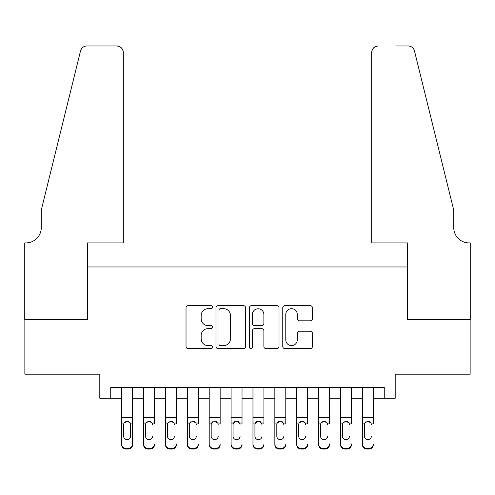 <?xml version="1.0" encoding="UTF-8"?>
<svg xmlns="http://www.w3.org/2000/svg" width="495" height="495" viewBox="0 0 495 495"><rect width="100%" height="100%" fill="white"/><g stroke="black" fill="none" stroke-linecap="round" stroke-linejoin="round"><path stroke-width="0.74" d="M212.491 307.172A1.504 1.504 0 0 0 210.988 305.669L188.168 305.669A2.147 2.147 0 0 0 186.021 307.816L186.021 346.475A2.147 2.147 0 0 0 188.168 348.622L210.988 348.622A1.504 1.504 0 0 0 212.491 347.119A1.504 1.504 0 0 0 210.988 345.615L208.036 345.615A6.874 6.874 0 0 1 201.162 338.747L201.162 335.523A6.874 6.874 0 0 1 208.036 328.649L210.988 328.649A1.504 1.504 0 0 0 212.491 327.146A1.504 1.504 0 0 0 210.988 325.642L208.036 325.642A6.874 6.874 0 0 1 201.162 318.774L201.162 315.55A6.874 6.874 0 0 1 208.036 308.676L210.988 308.676A1.504 1.504 0 0 0 212.491 307.172M310.266 320.81A2.147 2.147 0 0 0 312.419 318.662L312.419 307.816A2.147 2.147 0 0 0 310.266 305.669L284.922 305.669A2.147 2.147 0 0 0 282.775 307.816L282.775 346.475A2.147 2.147 0 0 0 284.922 348.622L310.266 348.622A2.147 2.147 0 0 0 312.419 346.475L312.419 333.376A2.147 2.147 0 0 0 310.266 331.229L299.425 331.229A2.147 2.147 0 0 0 297.272 333.376L297.272 339.873A5.748 5.748 0 0 1 291.53 345.615A5.748 5.748 0 0 1 285.782 339.873L285.782 314.424A5.748 5.748 0 0 1 291.53 308.676A5.748 5.748 0 0 1 297.272 314.424L297.272 318.662A2.147 2.147 0 0 0 299.425 320.81L310.266 320.81M110.744 398.258L110.744 387.319L384.256 387.319L384.256 398.258L395.196 398.258L395.196 374.189L470.139 374.189L470.139 319.492L407.23 319.492L407.23 266.972L87.77 266.972L87.77 319.492L24.861 319.492L24.861 374.189L99.804 374.189L99.804 398.258L121.683 398.258M245.619 307.816A2.147 2.147 0 0 0 243.472 305.669L218.128 305.669A2.147 2.147 0 0 0 215.981 307.816L215.981 346.475A2.147 2.147 0 0 0 218.128 348.622L243.472 348.622A2.147 2.147 0 0 0 245.619 346.475L245.619 307.816M251.528 305.669L276.872 305.669A2.147 2.147 0 0 1 279.019 307.816L279.019 346.475A2.147 2.147 0 0 1 276.872 348.622L266.025 348.622A2.147 2.147 0 0 1 263.878 346.475L263.878 330.796A2.147 2.147 0 0 0 261.731 328.649L254.535 328.649A2.147 2.147 0 0 0 252.388 330.796L252.388 347.119A1.504 1.504 0 0 1 250.885 348.622A1.504 1.504 0 0 1 249.381 347.119L249.381 307.816A2.147 2.147 0 0 1 251.528 305.669M132.623 398.258L143.562 398.258M154.508 398.258L165.448 398.258M176.387 398.258L187.327 398.258M198.266 398.258L209.206 398.258M220.151 398.258L231.091 398.258M242.03 398.258L252.97 398.258M263.909 398.258L274.849 398.258M285.794 398.258L296.734 398.258M307.673 398.258L318.613 398.258M329.552 398.258L340.492 398.258M351.438 398.258L362.377 398.258M373.317 398.258L384.256 398.258M220.492 308.676A1.504 1.504 0 0 0 218.988 310.179L218.988 344.118A1.504 1.504 0 0 0 220.492 345.615L223.604 345.615A6.874 6.874 0 0 0 230.478 338.747L230.478 315.55A6.874 6.874 0 0 0 223.604 308.676L220.492 308.676M263.878 314.529A5.748 5.748 0 0 0 258.13 308.781A5.748 5.748 0 0 0 252.388 314.529L252.388 323.495A2.147 2.147 0 0 0 254.535 325.642L261.731 325.642A2.147 2.147 0 0 0 263.878 323.495L263.878 314.529M121.683 423.732L121.683 443.996A4.375 4.344 0 0 0 126.058 448.34L128.248 448.34A4.375 4.344 0 0 0 132.623 443.996L132.623 444.683A4.375 4.344 180 0 1 128.248 449.027L128.248 448.34M130.655 436.182L130.655 424.661L130.655 436.182A3.502 3.471 180 0 1 127.153 439.659A3.502 3.471 180 0 0 130.655 436.182M123.651 436.868L123.651 436.182A3.502 3.471 180 0 0 127.153 439.659M125.328 421.653L124.041 423.046L123.651 424.388M128.978 421.653L127.153 421.14L130.265 423.046L130.655 424.661M132.623 387.319L132.623 443.996M121.683 387.319L121.683 444.683A4.375 4.344 180 0 0 126.058 449.027L128.248 449.027M121.683 423.046L124.041 423.046L123.651 424.661L123.651 436.182M124.041 423.046L127.153 421.14M123.323 242.903L123.323 52.538A6.565 6.565 0 0 0 116.758 45.973L86.891 45.973A6.565 6.565 0 0 0 80.518 50.966L41.271 210.084L41.271 227.589A15.314 15.314 0 0 1 25.95 242.903L24.75 242.903L24.75 319.492L87.442 319.492L87.442 242.903L123.323 242.903L123.323 52.538C122.908 48.578 120.718 46.394 116.758 45.973L98.598 45.973M80.518 50.966C82.189 47.365 82.189 47.365 80.518 50.966L81.44 48.881M41.271 227.589A15.314 15.314 0 0 1 25.95 242.903M371.677 242.903L371.677 52.538L371.677 242.903L407.558 242.903L407.558 319.492L470.25 319.492L470.25 242.903L469.05 242.903A15.314 15.314 0 0 1 453.729 227.589A15.314 15.314 0 0 0 469.05 242.903M441.695 161.296L414.482 50.966L453.729 210.084L453.729 227.589M396.402 45.973L408.109 45.973A6.565 6.565 0 0 1 414.482 50.966C412.811 47.365 412.811 47.365 414.482 50.966C412.811 47.365 412.811 47.365 414.482 50.966M378.242 45.973A6.565 6.565 0 0 0 371.677 52.538C372.091 48.578 374.282 46.394 378.242 45.973M143.562 387.319L143.562 443.996A4.375 4.344 -0 0 0 147.943 448.34L150.127 448.34A4.375 4.344 -0 0 0 154.508 443.996L154.508 444.683A4.375 4.344 180 0 1 150.127 449.027L150.127 448.34M154.508 423.732L154.508 387.319M152.534 436.868L152.534 436.182A3.502 3.471 180 0 1 149.032 439.659A3.502 3.471 180 0 0 152.534 436.182M145.536 436.868L145.536 436.182A3.502 3.471 180 0 0 149.032 439.659A3.502 3.471 180 0 1 145.536 436.182L145.536 424.388M147.207 421.653L145.92 423.046L145.536 424.661L145.92 423.046L149.032 421.14L152.151 423.046L152.534 424.661M150.864 421.653L149.032 421.14M165.448 387.319L165.448 443.996A4.375 4.344 -0 0 0 169.822 448.34L172.013 448.34A4.375 4.344 -0 0 0 176.387 443.996L176.387 444.683A4.375 4.344 180 0 1 172.013 449.027L172.013 448.34M176.387 423.732L176.387 387.319M174.419 436.868L174.419 436.182A3.502 3.471 180 0 1 170.917 439.659A3.502 3.471 180 0 0 174.419 436.182M167.415 436.868L167.415 436.182A3.502 3.471 180 0 0 170.917 439.659A3.502 3.471 180 0 1 167.415 436.182L167.415 424.388M169.092 421.653L167.805 423.046L167.415 424.661L167.805 423.046L170.917 421.14L174.03 423.046L174.419 424.661M172.743 421.653L170.917 421.14M187.327 387.319L187.327 443.996A4.375 4.344 -0 0 0 191.701 448.34L193.892 448.34A4.375 4.344 -0 0 0 198.266 443.996L198.266 444.683A4.375 4.344 180 0 1 193.892 449.027L193.892 448.34M198.266 423.732L198.266 387.319M196.298 436.868L196.298 436.182A3.502 3.471 180 0 1 192.796 439.659A3.502 3.471 180 0 0 196.298 436.182M189.294 436.868L189.294 436.182A3.502 3.471 180 0 0 192.796 439.659A3.502 3.471 180 0 1 189.294 436.182L189.294 424.388M190.971 421.653L189.684 423.046L189.294 424.661L189.684 423.046L192.796 421.14L195.909 423.046L196.298 424.661M194.622 421.653L192.796 421.14M209.206 387.319L209.206 443.996A4.375 4.344 -0 0 0 213.586 448.34L215.771 448.34A4.375 4.344 -0 0 0 220.151 443.996L220.151 444.683A4.375 4.344 180 0 1 215.771 449.027L215.771 448.34M220.151 423.732L220.151 387.319M218.177 436.868L218.177 436.182A3.502 3.471 180 0 1 214.675 439.659A3.502 3.471 180 0 0 218.177 436.182M211.179 436.868L211.179 436.182A3.502 3.471 180 0 0 214.675 439.659A3.502 3.471 180 0 1 211.179 436.182L211.179 424.388M212.85 421.653L211.563 423.046L211.179 424.661L211.563 423.046L214.675 421.14L217.794 423.046L218.177 424.661M216.507 421.653L214.675 421.14M147.943 448.34L147.943 449.027L150.127 449.027M147.943 449.027A4.375 4.344 180 0 1 143.562 444.683L143.562 443.996M169.822 448.34L169.822 449.027L172.013 449.027M169.822 449.027A4.375 4.344 180 0 1 165.448 444.683L165.448 443.996M191.701 448.34L191.701 449.027L193.892 449.027M191.701 449.027A4.375 4.344 180 0 1 187.327 444.683L187.327 443.996M213.586 448.34L213.586 449.027L215.771 449.027M213.586 449.027A4.375 4.344 180 0 1 209.206 444.683L209.206 443.996M231.091 387.319L231.091 443.996A4.375 4.344 -0 0 0 235.465 448.34L237.656 448.34A4.375 4.344 -0 0 0 242.03 443.996L242.03 444.683A4.375 4.344 180 0 1 237.656 449.027L237.656 448.34M242.03 423.732L242.03 387.319M240.063 436.868L240.063 436.182A3.502 3.471 180 0 1 236.56 439.659A3.502 3.471 180 0 0 240.063 436.182M233.058 436.868L233.058 436.182A3.502 3.471 180 0 0 236.56 439.659A3.502 3.471 180 0 1 233.058 436.182L233.058 424.388M234.735 421.653L233.448 423.046L233.058 424.661L233.448 423.046L236.56 421.14L239.673 423.046L240.063 424.661M238.386 421.653L236.56 421.14M235.465 448.34L235.465 449.027L237.656 449.027M235.465 449.027A4.375 4.344 180 0 1 231.091 444.683L231.091 443.996M252.97 387.319L252.97 443.996A4.375 4.344 -0 0 0 257.344 448.34L259.535 448.34A4.375 4.344 -0 0 0 263.909 443.996L263.909 444.683A4.375 4.344 180 0 1 259.535 449.027L259.535 448.34M263.909 423.732L263.909 387.319M261.942 436.868L261.942 436.182A3.502 3.471 180 0 1 258.44 439.659A3.502 3.471 180 0 0 261.942 436.182M254.937 436.868L254.937 436.182A3.502 3.471 180 0 0 258.44 439.659A3.502 3.471 180 0 1 254.937 436.182L254.937 424.388M256.614 421.653L255.327 423.046L254.937 424.661L255.327 423.046L258.44 421.14L261.552 423.046L261.942 424.661M260.265 421.653L258.44 421.14M257.344 448.34L257.344 449.027L259.535 449.027M257.344 449.027A4.375 4.344 180 0 1 252.97 444.683L252.97 443.996M274.849 387.319L274.849 443.996A4.375 4.344 -0 0 0 279.229 448.34L281.414 448.34A4.375 4.344 -0 0 0 285.794 443.996L285.794 444.683A4.375 4.344 180 0 1 281.414 449.027L281.414 448.34M285.794 423.732L285.794 387.319M283.821 436.868L283.821 436.182A3.502 3.471 180 0 1 280.325 439.659A3.502 3.471 180 0 0 283.821 436.182M276.823 436.868L276.823 436.182A3.502 3.471 180 0 0 280.325 439.659A3.502 3.471 180 0 1 276.823 436.182L276.823 424.388M278.493 421.653L277.206 423.046L276.823 424.661L277.206 423.046L280.325 421.14L283.437 423.046L283.821 424.661M282.15 421.653L280.325 421.14M279.229 448.34L279.229 449.027L281.414 449.027M279.229 449.027A4.375 4.344 180 0 1 274.849 444.683L274.849 443.996M296.734 387.319L296.734 443.996A4.375 4.344 -0 0 0 301.108 448.34L303.299 448.34A4.375 4.344 -0 0 0 307.673 443.996L307.673 444.683A4.375 4.344 180 0 1 303.299 449.027L303.299 448.34M307.673 423.732L307.673 387.319M305.706 436.868L305.706 436.182A3.502 3.471 180 0 1 302.204 439.659A3.502 3.471 180 0 0 305.706 436.182M298.702 436.868L298.702 436.182A3.502 3.471 180 0 0 302.204 439.659A3.502 3.471 180 0 1 298.702 436.182L298.702 424.388M300.378 421.653L299.091 423.046L298.702 424.661L299.091 423.046L302.204 421.14L305.316 423.046L305.706 424.661M304.029 421.653L302.204 421.14M301.108 448.34L301.108 449.027L303.299 449.027M301.108 449.027A4.375 4.344 180 0 1 296.734 444.683L296.734 443.996M318.613 387.319L318.613 443.996A4.375 4.344 -0 0 0 322.988 448.34L325.178 448.34A4.375 4.344 -0 0 0 329.552 443.996L329.552 444.683A4.375 4.344 180 0 1 325.178 449.027L325.178 448.34M329.552 423.732L329.552 387.319M327.585 436.868L327.585 436.182A3.502 3.471 180 0 1 324.083 439.659A3.502 3.471 180 0 0 327.585 436.182M320.581 436.868L320.581 436.182A3.502 3.471 180 0 0 324.083 439.659A3.502 3.471 180 0 1 320.581 436.182L320.581 424.388M322.257 421.653L320.97 423.046L320.581 424.661L320.97 423.046L324.083 421.14L327.195 423.046L327.585 424.661M325.908 421.653L324.083 421.14M322.988 448.34L322.988 449.027L325.178 449.027M322.988 449.027A4.375 4.344 180 0 1 318.613 444.683L318.613 443.996M340.492 387.319L340.492 443.996A4.375 4.344 -0 0 0 344.873 448.34L347.057 448.34A4.375 4.344 -0 0 0 351.438 443.996L351.438 444.683A4.375 4.344 180 0 1 347.057 449.027L347.057 448.34M351.438 423.732L351.438 387.319M349.464 436.868L349.464 436.182A3.502 3.471 180 0 1 345.968 439.659A3.502 3.471 180 0 0 349.464 436.182M342.466 436.868L342.466 436.182A3.502 3.471 180 0 0 345.968 439.659A3.502 3.471 180 0 1 342.466 436.182L342.466 424.388M344.136 421.653L342.849 423.046L342.466 424.661L342.849 423.046L345.968 421.14L349.08 423.046L349.464 424.661M347.793 421.653L345.968 421.14M344.873 448.34L344.873 449.027L347.057 449.027M344.873 449.027A4.375 4.344 180 0 1 340.492 444.683L340.492 443.996M362.377 387.319L362.377 443.996A4.375 4.344 -0 0 0 366.752 448.34L368.942 448.34A4.375 4.344 -0 0 0 373.317 443.996L373.317 444.683A4.375 4.344 180 0 1 368.942 449.027L368.942 448.34M373.317 423.732L373.317 387.319M371.349 436.868L371.349 436.182A3.502 3.471 180 0 1 367.847 439.659A3.502 3.471 180 0 0 371.349 436.182M364.345 436.868L364.345 436.182A3.502 3.471 180 0 0 367.847 439.659A3.502 3.471 180 0 1 364.345 436.182L364.345 424.388M366.022 421.653L364.735 423.046L364.345 424.661L364.735 423.046L367.847 421.14L370.959 423.046L371.349 424.661M369.672 421.653L367.847 421.14M366.752 448.34L366.752 449.027L368.942 449.027M366.752 449.027A4.375 4.344 180 0 1 362.377 444.683L362.377 443.996M130.265 423.046L132.623 423.046M121.683 417.39L132.623 417.39M121.683 387.474L132.623 387.474M126.058 448.34L126.058 449.027M152.151 423.046L154.508 423.046M143.562 423.046L145.92 423.046M143.562 417.39L154.508 417.39M143.562 387.474L154.508 387.474M174.03 423.046L176.387 423.046M165.448 423.046L167.805 423.046M165.448 417.39L176.387 417.39M165.448 387.474L176.387 387.474M195.909 423.046L198.266 423.046M187.327 423.046L189.684 423.046M187.327 417.39L198.266 417.39M187.327 387.474L198.266 387.474M217.794 423.046L220.151 423.046M209.206 423.046L211.563 423.046M209.206 417.39L220.151 417.39M209.206 387.474L220.151 387.474M239.673 423.046L242.03 423.046M231.091 423.046L233.448 423.046M231.091 417.39L242.03 417.39M231.091 387.474L242.03 387.474M261.552 423.046L263.909 423.046M252.97 423.046L255.327 423.046M252.97 417.39L263.909 417.39M252.97 387.474L263.909 387.474M283.437 423.046L285.794 423.046M274.849 423.046L277.206 423.046M274.849 417.39L285.794 417.39M274.849 387.474L285.794 387.474M305.316 423.046L307.673 423.046M296.734 423.046L299.091 423.046M296.734 417.39L307.673 417.39M296.734 387.474L307.673 387.474M327.195 423.046L329.552 423.046M318.613 423.046L320.97 423.046M318.613 417.39L329.552 417.39M318.613 387.474L329.552 387.474M349.08 423.046L351.438 423.046M340.492 423.046L342.849 423.046M340.492 417.39L351.438 417.39M340.492 387.474L351.438 387.474M370.959 423.046L373.317 423.046M362.377 423.046L364.735 423.046M362.377 417.39L373.317 417.39M362.377 387.474L373.317 387.474"/></g></svg>
